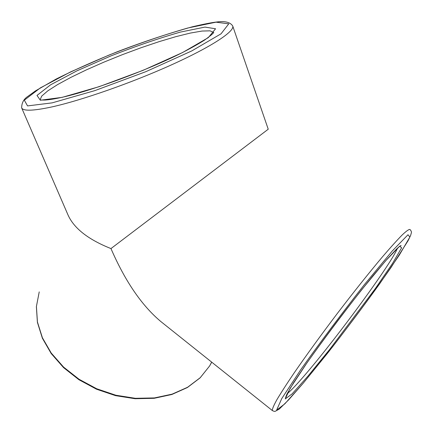 <?xml version="1.0" encoding="UTF-8"?>
<svg xmlns="http://www.w3.org/2000/svg" width="433" height="433" viewBox="0 0 433 433"><rect width="100%" height="100%" fill="white"/><g stroke="black" fill="none" stroke-linecap="round" stroke-linejoin="round"><path stroke-width="0.65" d="M232.716 25.996L268.238 129.213L110.967 248.58C88.197 239.525 73.859 228.261 67.943 214.8L21.65 107.86C21.677 102.886 23.75 99.054 27.874 96.364L35.533 90.843L56.306 78.963C74.075 70.086 94.416 61.01 117.327 51.727C143.161 41.86 168.161 33.552 192.328 26.803C203.353 24.199 211.526 22.592 216.852 21.986C225.073 20.903 230.356 22.24 232.716 25.996C234.87 31.284 211.645 46.715 171.533 64.836C131.513 82.936 80.809 100.624 51.273 107.054C32.989 110.935 23.117 111.205 21.65 107.86M164.248 324.268L160.892 321.589C141.78 305.568 125.142 281.228 110.967 248.58M52.166 102.859L27.544 105.917L24.329 100.18L40.329 87.899L70.525 71.938L109.067 55.045C137.055 44.09 163.295 35.078 187.787 28.015L216.035 22.17L228.748 23.847L221.041 33.812L191.727 50.942L145.894 71.651L94.892 90.605L52.166 102.859M211.726 362.167L209.632 365.945L200.241 377.684L187.592 387.259L172.123 394.144L154.457 397.922L135.383 398.311L115.811 395.221L96.7 388.758L79.006 379.227L63.613 367.114L51.235 353.052L42.407 337.762L37.433 321.995L36.41 306.477L39.23 291.88L36.377 306.678L37.4 322.352L42.38 338.227L51.208 353.561L63.564 367.628L78.909 379.719L96.537 389.224L115.579 395.659L135.107 398.723L154.159 398.306L171.841 394.495L187.381 387.54L200.133 377.852L209.632 365.945L211.672 362.123M62.13 97.36L40.35 100.229L36.989 95.449L50.569 84.83L76.939 70.828L110.951 55.895C135.74 46.196 158.895 38.256 180.426 32.08L204.955 27.095L215.564 28.773L208.311 37.622L182.602 52.523L143.031 70.362L99.152 86.676L62.13 97.36M40.112 99.855L41.665 96.137L47.706 90.914L57.665 84.543L70.86 77.383L86.557 69.789L104.001 62.103L122.42 54.65L141.05 47.733L159.111 41.649L175.82 36.67L190.39 33.06L202.043 31.052L210.027 30.83L213.686 32.529M308.047 376.023L329.605 349.501L375.373 288.508L392.628 263.259L401.635 247.773L399.637 246.231L385.603 260.845L361.523 289.953C341.886 315.018 323.684 339.342 306.91 362.93L290.034 388.488L285.239 398.934L292.107 393.873L308.047 376.023M303.23 383.173L327.721 353.019C345.805 329.816 363.065 306.813 379.503 284.016L399.258 255.161L409.867 237.078L408.01 234.74L392.157 251.113L364.359 284.654C341.507 313.811 320.377 342.059 300.962 369.398L281.715 398.641L276.622 410.121L284.871 403.805L303.23 383.173M160.892 321.589L272.319 410.533C273.862 411.361 274.895 411.583 275.415 411.204L279.225 409.12L288.692 399.8L303.203 383.216L332.398 347.06C354.021 319.013 373.544 292.524 390.977 267.583L408.065 240.743L410.63 235.411L411.296 233.019C411.729 232.153 411.296 230.978 409.991 229.485C408.996 229.16 406.376 231.006 402.127 235.022C396.937 240.32 390.285 247.708 382.177 257.175C368.754 273.153 353.739 292.004 337.134 313.719C320.615 335.57 306.223 355.39 293.964 373.186C286.684 383.957 280.979 392.823 276.844 399.778C273.688 405.505 272.178 409.088 272.319 410.533L272.563 410.717M287.068 393.803C290.879 390.799 297.476 383.779 306.856 372.737C338.633 335.553 391.935 262.728 397.494 248.169M40.177 100.039L44.94 100.05C49.162 99.812 55.099 98.848 62.753 97.154C92.808 90.416 147.951 69.973 181.93 52.81C191.164 48.063 198.758 43.787 204.712 39.988C209.691 36.367 212.462 34.126 213.036 33.26L213.761 32.713M399.664 246.301L401.131 245.576C400.769 245.376 399.221 246.556 396.482 249.127L386.864 259.421L373.116 275.632C362.226 289.011 350.643 303.739 338.368 319.814C326.325 335.851 315.305 351.001 305.297 365.263L293.65 382.68L286.971 393.998L285.601 397.51"/></g></svg>
